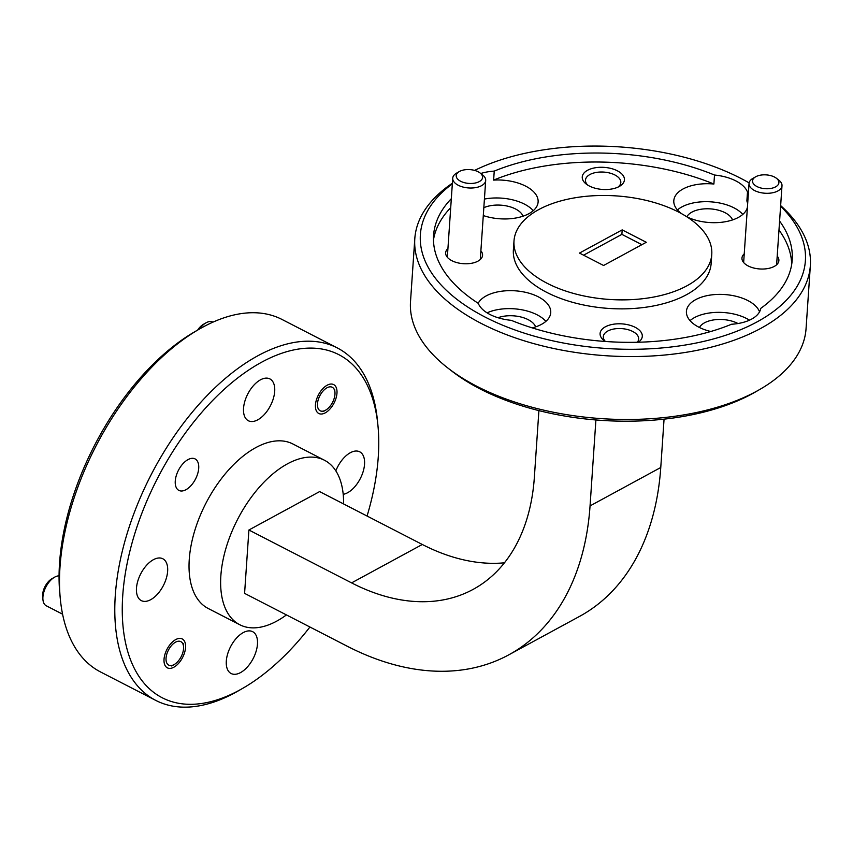 <?xml version="1.0" encoding="UTF-8"?>
<svg xmlns="http://www.w3.org/2000/svg" width="853" height="853" viewBox="0 0 853 853"><rect width="100%" height="100%" fill="white"/><g stroke="black" fill="none" stroke-linecap="round" stroke-linejoin="round"><path stroke-width="1.28" d="M744.242 253.831A18.499 9.682 3.9 0 0 745.458 264.249A18.499 9.682 3.9 0 0 748.177 265.955A18.499 9.682 3.9 0 0 774.588 266.232A18.499 9.682 3.9 0 0 777.2 256.081M447.932 248.554A18.499 9.682 3.9 0 0 449.147 258.981A18.499 9.682 3.9 0 0 451.855 260.687A18.499 9.682 3.9 0 0 478.266 260.965A18.499 9.682 3.9 0 0 480.889 250.803M638.364 342.224A21.144 11.068 3.9 0 0 635.197 327.317A21.144 11.068 3.9 0 0 607.027 326.006A21.144 11.068 3.9 0 0 604.084 340.582A21.144 11.068 3.9 0 0 605.342 341.467M637.287 342.256A17.71 9.266 3.9 0 0 638.662 339.057A17.71 9.266 3.9 0 0 632.723 331.476A17.71 9.266 3.9 0 0 614.032 328.97A17.71 9.266 3.9 0 0 603.327 336.647A17.71 9.266 3.9 0 0 605.417 341.477M617.348 170.803A21.144 11.068 3.9 0 0 589.178 169.491A21.144 11.068 3.9 0 0 586.235 184.056A21.144 11.068 3.9 0 0 589.338 186.018A21.144 11.068 3.9 0 0 619.523 186.327A21.144 11.068 3.9 0 0 617.348 170.803M617.956 187.138A17.71 9.266 3.9 0 0 620.813 182.531A17.71 9.266 3.9 0 0 614.874 174.961A17.71 9.266 3.9 0 0 596.183 172.455A17.71 9.266 3.9 0 0 585.478 180.132A17.71 9.266 3.9 0 0 587.685 185.069M737.973 323.532A23.521 12.315 3.9 0 0 737.696 323.383A23.521 12.315 3.9 0 0 699.46 327.488M535.631 326.88A23.521 12.315 3.9 0 0 528.167 319.651A23.521 12.315 3.9 0 0 498.013 317.721M523.017 216.204A23.521 12.315 3.9 0 0 515.543 208.985A23.521 12.315 3.9 0 0 483.832 207.684M732.535 219.935A23.521 12.315 3.9 0 0 725.071 212.706A23.521 12.315 3.9 0 0 686.836 216.811M759.554 311.825A36.999 19.374 3.9 0 0 732.951 295.607A36.999 19.374 3.9 0 0 695.696 299.638A36.999 19.374 3.9 0 0 686.42 311.356A36.999 19.374 3.9 0 0 710.784 331.497M779.589 221.066A179.727 94.086 3.9 0 1 792.202 259.909A179.727 94.086 3.9 0 1 760.759 308.37A36.999 19.374 -176.1 0 1 751.6 319.118A36.999 19.374 -176.1 0 1 731.522 324.247A179.727 94.086 3.9 0 1 511.256 320.333A36.999 19.374 3.9 0 1 478.266 303.337A179.727 94.086 3.9 0 1 433.569 235.46A179.727 94.086 3.9 0 1 451.322 198.685M749.488 320.163A36.999 19.374 3.9 0 0 694.47 317.604A36.999 19.374 3.9 0 0 690.045 320.632M532.219 327.872A36.999 19.374 3.9 0 0 541.463 324.375A36.999 19.374 3.9 0 0 550.739 312.656A36.999 19.374 3.9 0 0 527.538 292.803A36.999 19.374 3.9 0 0 486.167 295.906A36.999 19.374 3.9 0 0 478.17 303.284M545.888 321.357A36.999 19.374 3.9 0 0 487.063 312.838M681.536 213.645A36.999 19.374 3.9 0 1 673.806 200.679A36.999 19.374 3.9 0 1 683.072 188.961A36.999 19.374 3.9 0 1 713.886 184.024L714.505 175.036A179.727 94.086 3.9 0 0 494.239 171.112A36.999 19.374 3.9 0 0 480.751 173.5M494.239 171.112L493.631 180.1A36.999 19.374 3.9 0 1 538.115 201.99A36.999 19.374 3.9 0 1 528.839 213.708A36.999 19.374 3.9 0 1 483.288 215.553M533.264 210.68A36.999 19.374 3.9 0 0 484.419 199.08M748.412 192.618A179.727 94.086 3.9 0 0 747.495 192.021A36.999 19.374 3.9 0 0 714.505 175.036M747.495 192.021L746.876 201.009A36.999 19.374 3.9 0 1 747.623 204.166M686.9 216.843A36.999 19.374 3.9 0 0 738.367 217.43A36.999 19.374 3.9 0 0 747.42 207.236M742.792 214.412A36.999 19.374 3.9 0 0 681.846 206.938A36.999 19.374 3.9 0 0 677.421 209.955M164.032 659.241A16.26 8.807 -62.8 0 1 170.973 643.482A16.26 8.807 -62.8 0 1 182.243 638.94A16.26 8.807 -62.8 0 1 185.559 647.544A16.26 8.807 -62.8 0 1 178.618 663.303A16.26 8.807 -62.8 0 1 167.359 667.846A16.26 8.807 -62.8 0 1 164.032 659.241M315.45 404.876A16.26 8.807 -62.8 0 1 322.391 389.128A16.26 8.807 -62.8 0 1 333.662 384.586A16.26 8.807 -62.8 0 1 336.978 393.19A16.26 8.807 -62.8 0 1 330.036 408.939A16.26 8.807 -62.8 0 1 318.777 413.481A16.26 8.807 -62.8 0 1 315.45 404.876M175.26 481.028A17.71 9.596 -62.8 0 1 182.819 463.861A17.71 9.596 -62.8 0 1 195.092 458.914A17.71 9.596 -62.8 0 1 198.706 468.286A17.71 9.596 -62.8 0 1 191.147 485.453A17.71 9.596 -62.8 0 1 178.874 490.4A17.71 9.596 -62.8 0 1 175.26 481.028M226.312 661.054A23.521 12.752 -62.8 0 1 236.356 638.257A23.521 12.752 -62.8 0 1 252.659 631.678A23.521 12.752 -62.8 0 1 257.467 644.132A23.521 12.752 -62.8 0 1 247.423 666.939A23.521 12.752 -62.8 0 1 231.12 673.507A23.521 12.752 -62.8 0 1 226.312 661.054M335.837 470.845A23.521 12.752 -62.8 0 1 359.731 451.823A23.521 12.752 -62.8 0 1 364.54 464.277A23.521 12.752 -62.8 0 1 343.205 494.313M243.542 408.288A23.521 12.752 -62.8 0 1 253.586 385.481A23.521 12.752 -62.8 0 1 269.889 378.913A23.521 12.752 -62.8 0 1 274.698 391.367A23.521 12.752 -62.8 0 1 264.654 414.163A23.521 12.752 -62.8 0 1 248.351 420.742A23.521 12.752 -62.8 0 1 243.542 408.288M136.48 588.144A23.521 12.752 -62.8 0 1 146.513 565.347A23.521 12.752 -62.8 0 1 162.827 558.768A23.521 12.752 -62.8 0 1 167.636 571.222A23.521 12.752 -62.8 0 1 157.592 594.029A23.521 12.752 -62.8 0 1 141.289 600.597A23.521 12.752 -62.8 0 1 136.48 588.144M760.002 389.331L755.651 391.847A192.949 101.006 -176.1 0 1 480.207 388.979A192.949 101.006 -176.1 0 1 451.877 371.13L447.9 368.048A198.237 103.767 3.9 0 0 477.019 386.388A198.237 103.767 3.9 0 0 760.002 389.331A198.237 103.767 3.9 0 0 806.064 328.565L810.35 265.656A198.237 103.767 -176.1 0 1 690.546 351.564A198.237 103.767 -176.1 0 1 481.305 323.468A198.237 103.767 -176.1 0 1 414.803 238.691A198.237 103.767 -176.1 0 1 452.378 183.224M367.067 516.033A192.949 104.588 117.2 0 0 378.274 456.813A192.949 104.588 117.2 0 0 377.986 426.02A192.949 104.588 117.2 0 0 249.055 369.818A192.949 104.588 117.2 0 0 122.736 595.607A192.949 104.588 117.2 0 0 242.988 688.179A192.949 104.588 117.2 0 0 309.916 627.008M242.988 688.179L238.829 690.578A198.237 107.457 -62.8 0 1 235.065 692.689A198.237 107.457 -62.8 0 1 155.8 700.42A198.237 107.457 -62.8 0 1 115.283 595.479A198.237 107.457 -62.8 0 1 258.043 355.669A198.237 107.457 -62.8 0 1 337.319 347.939A198.237 107.457 -62.8 0 1 377.527 421.243L377.986 426.02M452.335 183.843A192.949 101.006 3.9 0 0 485.112 317.081A192.949 101.006 3.9 0 0 733.975 332.35A192.949 101.006 3.9 0 0 780.602 206.213M749.115 182.894A192.949 101.006 3.9 0 0 740.649 178.288A192.949 101.006 3.9 0 0 474.609 170.408M780.644 205.605A198.237 103.767 -176.1 0 1 810.35 265.656M60.286 598.635L59.838 593.859A192.949 104.588 -62.8 0 1 59.55 563.065A192.949 104.588 -62.8 0 1 194.836 331.7L198.994 329.301A198.237 107.457 117.2 0 0 59.998 567A198.237 107.457 117.2 0 0 60.286 598.635A198.237 107.457 117.2 0 0 100.505 671.94L155.8 700.42M337.319 347.939L282.023 319.47A198.237 107.457 117.2 0 0 202.758 327.189A198.237 107.457 117.2 0 0 198.994 329.301M343.578 503.942A92.508 50.146 117.2 0 0 324.449 460.236A92.508 50.146 117.2 0 0 287.461 463.84A92.508 50.146 117.2 0 0 226.045 547.946A92.508 50.146 117.2 0 0 239.746 624.727A92.508 50.146 117.2 0 0 276.735 621.123A92.508 50.146 117.2 0 0 286.437 614.917M324.449 460.236L292.856 443.965A92.508 50.146 117.2 0 0 255.868 447.569A92.508 50.146 117.2 0 0 194.441 531.675A92.508 50.146 117.2 0 0 208.153 608.456L239.746 624.727M513.996 240.941L513.378 249.929A99.119 51.884 3.9 0 0 546.634 292.312A99.119 51.884 3.9 0 0 651.255 306.366A99.119 51.884 3.9 0 0 711.157 263.406L711.765 254.418A99.119 51.884 3.9 0 0 678.519 212.034A99.119 51.884 3.9 0 0 573.898 197.981A99.119 51.884 3.9 0 0 513.996 240.941A99.119 51.884 3.9 0 0 547.242 283.335A99.119 51.884 3.9 0 0 651.863 297.377A99.119 51.884 3.9 0 0 711.765 254.418M791.691 264.387A179.727 94.086 3.9 0 0 778.981 230.054M747.804 201.607A179.727 94.086 3.9 0 0 746.876 201.009M450.715 207.674A179.727 94.086 3.9 0 0 433.463 239.96M595.906 419.953L590.052 505.904A301.578 198.248 61.5 0 1 508.687 654.891A301.578 198.248 61.5 0 1 347.267 646.243L244.587 593.368L248.905 530.001L319.619 491.595L422.299 544.481L351.585 582.887L248.905 530.001M504.454 562.809A227.047 149.254 61.5 0 1 422.299 544.481M590.052 505.904L660.766 467.497L664.06 419.143M660.766 467.497A301.578 198.248 61.5 0 1 579.39 616.484L508.687 654.891M351.585 582.887A227.047 149.254 61.5 0 0 473.106 589.391A227.047 149.254 61.5 0 0 534.362 477.232L538.904 410.613M603.572 265.486L646.275 242.284L622.189 229.883L579.486 253.074L603.572 265.486M713.886 184.024A179.727 94.086 3.9 0 0 493.631 180.1M414.803 238.691L410.506 301.599A198.237 103.767 3.9 0 0 447.9 368.048M641.882 244.672L621.88 234.372L583.569 255.186M621.88 234.372L622.189 229.883M42.938 599.68L42.65 596.695A13.211 7.165 -62.8 0 1 51.894 578.739L54.496 577.236A16.516 8.957 117.2 0 0 42.938 599.68A16.516 8.957 117.2 0 0 46.286 605.79L62.578 614.181M59.06 575.86A16.516 8.957 117.2 0 0 54.496 577.236M180.196 641.381A13.211 7.165 117.2 0 0 167.87 651.265A13.211 7.165 117.2 0 0 169.395 665.404A13.211 7.165 117.2 0 0 174.279 664.487A13.211 7.165 117.2 0 0 183.534 646.531A13.211 7.165 117.2 0 0 180.196 641.381M197.672 330.068A13.211 7.165 -62.8 0 1 203.313 324.385L205.914 322.882A16.516 8.957 117.2 0 0 199.527 328.991M212.973 322.135L212.834 322.061A16.516 8.957 117.2 0 0 212.024 321.73A16.516 8.957 117.2 0 0 205.914 322.882M331.614 387.017A13.211 7.165 117.2 0 0 319.289 396.912A13.211 7.165 117.2 0 0 320.813 411.039A13.211 7.165 117.2 0 0 325.697 410.122A13.211 7.165 117.2 0 0 334.941 392.167A13.211 7.165 117.2 0 0 331.614 387.017M482.446 178.202A13.211 6.92 3.9 0 0 480.09 172.988A13.211 6.92 3.9 0 0 459.277 171.57A13.211 6.92 3.9 0 0 456.355 174.833A13.211 6.92 3.9 0 0 467.423 183.267A13.211 6.92 3.9 0 0 482.446 178.202M480.09 172.988L482.574 174.908A16.516 8.647 -176.1 0 1 485.688 180.452A16.516 8.647 -176.1 0 1 485.506 181.422A16.516 8.647 -176.1 0 1 467.679 187.873A16.516 8.647 -176.1 0 1 452.719 178.202A16.516 8.647 -176.1 0 1 452.9 177.221A16.516 8.647 -176.1 0 1 456.558 173.138L459.277 171.57M778.757 183.47A13.211 6.92 3.9 0 0 776.401 178.256A13.211 6.92 3.9 0 0 755.598 176.838A13.211 6.92 3.9 0 0 752.666 180.111A13.211 6.92 3.9 0 0 763.734 188.545A13.211 6.92 3.9 0 0 778.757 183.47M776.401 178.256L778.885 180.186A16.516 8.647 -176.1 0 1 781.998 185.719A16.516 8.647 -176.1 0 1 781.828 186.7A16.516 8.647 -176.1 0 1 763.989 193.151A16.516 8.647 -176.1 0 1 749.041 183.47A16.516 8.647 -176.1 0 1 749.211 182.499A16.516 8.647 -176.1 0 1 752.879 178.405L755.598 176.838M183.534 646.531L183.246 643.546M174.279 664.487L171.688 665.99M334.941 392.167L334.664 389.181M325.697 410.122L323.106 411.626M485.688 180.452L480.292 259.504M452.719 178.202L447.335 257.265M781.998 185.719L776.614 264.782M749.041 183.47L743.645 262.532"/></g></svg>
